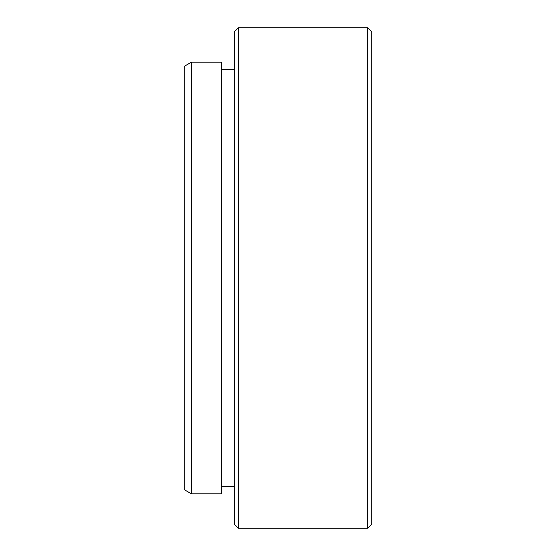 <?xml version="1.0" encoding="UTF-8"?>
<svg xmlns="http://www.w3.org/2000/svg" width="556" height="556" viewBox="0 0 556 556"><rect width="100%" height="100%" fill="white"/><g stroke="black" fill="none" stroke-linecap="round" stroke-linejoin="round"><path stroke-width="0.83" d="M191.396 493.797L184.175 489.627L184.175 66.373L191.396 62.202L191.396 493.797L221.705 493.797L221.705 62.202L191.396 62.202M371.825 31.97L371.825 524.03L367.655 528.2L367.655 27.8L371.825 31.97M238.385 528.2L234.215 524.03L234.215 31.97L238.385 27.8L238.385 528.2L367.655 528.2M221.705 486.291L234.215 486.291M221.705 69.708L234.215 69.708M238.385 27.8L367.655 27.8"/></g></svg>
